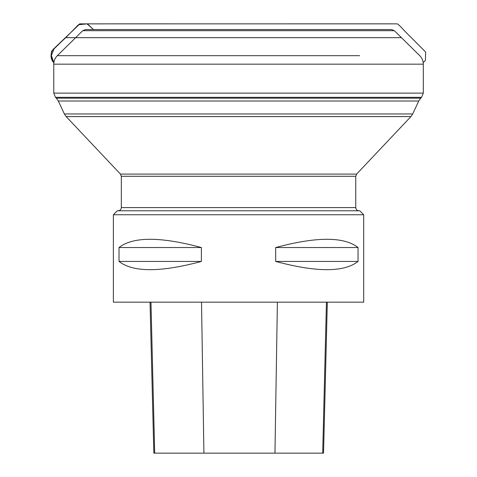 <?xml version="1.0" encoding="UTF-8"?>
<svg xmlns="http://www.w3.org/2000/svg" width="477" height="477" viewBox="0 0 477 477"><rect width="100%" height="100%" fill="white"/><g stroke="black" fill="none" stroke-linecap="round" stroke-linejoin="round"><path stroke-width="0.72" d="M113.377 214.751L363.695 214.751L359.724 210.78L117.354 210.78L113.377 214.751L113.377 302.162L363.695 302.162L363.695 214.751M358.054 247.533L358.054 261.438C344.06 272.427 316.603 272.427 275.682 261.438L275.682 247.533C316.603 236.544 344.06 236.544 358.054 247.533L275.682 247.533M201.389 247.533L201.389 261.438C160.475 272.427 133.017 272.427 119.017 261.438L119.017 247.533C133.017 236.544 160.475 236.544 201.389 247.533L119.017 247.533M150.034 302.162L153.827 453.15L323.537 453.15L327.329 302.162M119.017 261.438L201.389 261.438M275.682 261.438L358.054 261.438M75.628 37.671L65.743 37.671L78.419 24.75L86.993 23.868L93.54 29.556L87.19 23.862L79.88 23.862L54.128 48.463C50.145 51.57 49.984 59.464 53.859 62.678L51.385 55.529L54.128 48.463L65.737 37.671L401.449 37.671M85.502 29.556L391.569 29.556L85.502 29.556L82.718 30.695L57.323 55.678L359.634 55.678M423.314 64.174L53.764 64.174L53.764 93.122L423.314 93.122L423.314 64.174C423.26 60.865 422.073 58.033 419.748 55.678L394.36 30.695L82.718 30.695M117.437 55.678L57.323 55.678C54.998 58.033 53.812 60.865 53.764 64.174M53.764 93.122L55.511 97.332L421.567 97.332L423.314 93.122M55.511 97.332L56.352 98.179L420.72 98.179L421.567 97.332M56.352 98.179L58.331 101.005L418.746 101.005L420.72 98.179M121.325 176.281L121.325 207.596L355.753 207.596L355.753 176.281L121.325 176.281L120.454 174.099L356.617 174.099L410.918 116.585L66.154 116.585L64.377 113.961L412.7 113.961L418.746 101.005M154.697 453.15L150.965 302.162M203.912 453.15L201.521 302.162M274.961 453.15L277.393 302.162M322.696 453.15L326.435 302.162M64.377 113.961L58.331 101.005M394.36 30.695L391.569 29.556M120.454 174.099L66.154 116.585M121.325 207.596C121.134 209.528 120.079 210.59 118.147 210.78M355.753 207.596C355.937 209.528 356.999 210.59 358.931 210.78M355.753 176.281L356.617 174.099M412.7 113.961L410.918 116.585M423.218 62.684L425.448 60.287L425.633 52.041L411.341 37.671C404.097 30.808 399.988 25.43 397.335 23.862L79.683 23.868L51.486 51.397L51.367 56.62L53.859 62.678M85.353 23.862L86.963 23.862M389.739 23.856L87.357 23.862L93.504 29.556M87.19 23.862L79.88 23.862M177.706 23.862L369.824 23.856L177.706 23.862M387.545 23.862L392.219 23.862L387.545 23.862M389.697 23.856L87.249 23.862L389.697 23.856M391.331 23.856L81.966 23.862L391.331 23.856M299.365 23.862L107.247 23.856L299.365 23.862"/></g></svg>
